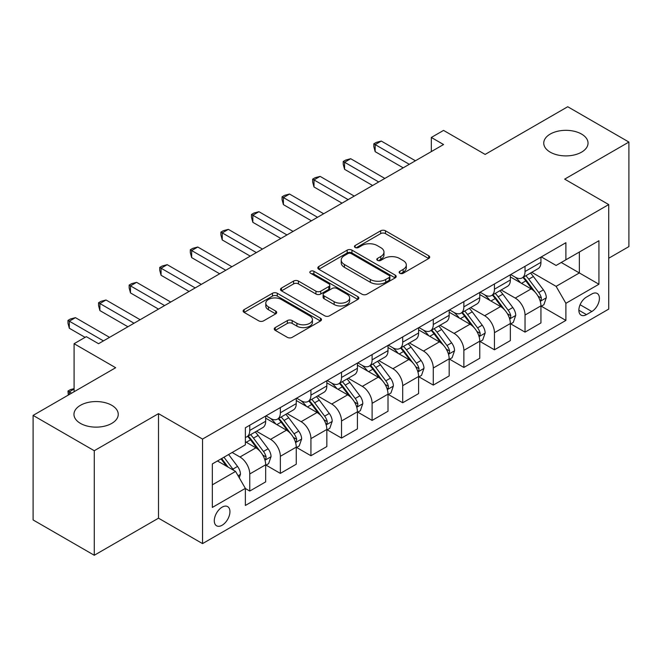 <?xml version="1.0" encoding="UTF-8"?>
<svg xmlns="http://www.w3.org/2000/svg" width="662" height="662" viewBox="0 0 662 662"><rect width="100%" height="100%" fill="white"/><g stroke="black" fill="none" stroke-linecap="round" stroke-linejoin="round"><path stroke-width="0.99" d="M399.823 273.265A2.375 1.374 0 0 0 403.183 273.265L428.703 258.528A3.393 1.961 0 0 0 429.696 257.146A3.393 1.961 0 0 0 428.703 255.755L385.474 230.798A3.393 1.961 0 0 0 380.667 230.798L355.155 245.528A2.375 1.374 0 0 0 354.46 246.504A2.375 1.374 0 0 0 355.155 247.472A2.375 1.374 0 0 0 358.514 247.472L361.816 245.569A10.865 6.272 0 0 1 377.191 245.569L380.791 247.646A10.865 6.272 0 0 1 383.977 252.081A10.865 6.272 0 0 1 380.791 256.517L377.489 258.428A2.375 1.374 0 0 0 376.794 259.396A2.375 1.374 0 0 0 377.489 260.365A2.375 1.374 0 0 0 380.849 260.365L384.15 258.461A10.865 6.272 0 0 1 399.525 258.461L403.125 260.538A10.865 6.272 0 0 1 406.311 264.974A10.865 6.272 0 0 1 403.125 269.417L399.823 271.321A2.375 1.374 0 0 0 399.128 272.289A2.375 1.374 0 0 0 399.823 273.265L399.823 271.321M111.762 405.301A22.144 12.785 0 0 0 87.632 402.537A22.144 12.785 0 0 0 73.962 414.346A22.144 12.785 0 0 0 80.45 423.39A22.144 12.785 0 0 0 104.579 426.163A22.144 12.785 0 0 0 118.25 414.346A22.144 12.785 0 0 0 111.762 405.301M581.55 134.072A22.144 12.785 0 0 0 557.421 131.299A22.144 12.785 0 0 0 543.75 143.116A22.144 12.785 0 0 0 550.238 152.161A22.144 12.785 0 0 0 574.368 154.925A22.144 12.785 0 0 0 588.038 143.116A22.144 12.785 0 0 0 581.55 134.072M222.118 525.239A11.072 6.397 120 0 0 229.35 515.483A11.072 6.397 120 0 0 227.654 506.612A11.072 6.397 120 0 0 222.118 507.158A11.072 6.397 120 0 0 214.885 516.914A11.072 6.397 120 0 0 216.582 525.793A11.072 6.397 120 0 0 222.118 525.239M275.235 327.582A3.393 1.961 0 0 0 274.242 328.973A3.393 1.961 0 0 0 275.235 330.355L287.366 337.355A3.393 1.961 0 0 0 292.165 337.355L320.507 320.996A3.393 1.961 0 0 0 321.5 319.614A3.393 1.961 0 0 0 320.507 318.223L277.279 293.266A3.393 1.961 0 0 0 272.471 293.266L244.129 309.626A3.393 1.961 0 0 0 243.136 311.016A3.393 1.961 0 0 0 244.129 312.398L258.784 320.855A3.393 1.961 0 0 0 263.584 320.855L275.715 313.854A3.393 1.961 0 0 0 276.708 312.472A3.393 1.961 0 0 0 275.715 311.082L268.449 306.887A9.086 5.246 0 0 1 265.793 303.179A9.086 5.246 0 0 1 271.395 298.33A9.086 5.246 0 0 1 281.3 299.472L309.758 315.898A9.086 5.246 0 0 1 312.423 319.614A9.086 5.246 0 0 1 306.812 324.454A9.086 5.246 0 0 1 296.907 323.321L292.165 320.582A3.393 1.961 0 0 0 287.366 320.582L275.235 327.582L275.235 330.355M608.717 258.246L628.9 246.595L628.9 142.057L567.731 106.739L485.147 154.42L443.557 130.406L431.318 137.464L443.557 144.531L98.555 343.71L86.317 336.652L74.086 343.71L74.086 391.747M94.269 450.723L94.269 555.261L158.499 518.181L158.499 413.642L94.269 450.723L33.1 415.405L115.676 367.724L74.086 343.71M158.499 413.642L202.539 439.072L608.717 204.566L608.717 309.104L202.539 543.61L202.539 439.072M628.9 142.057L564.669 179.137L608.717 204.566M362.056 294.234A3.393 1.961 0 0 0 366.864 294.234L395.197 277.875A3.393 1.961 0 0 0 396.199 276.484A3.393 1.961 0 0 0 395.197 275.102L351.969 250.137A3.393 1.961 0 0 0 347.169 250.137L318.827 266.505A3.393 1.961 0 0 0 317.834 267.887A3.393 1.961 0 0 0 318.827 269.277L362.056 294.234M311.488 273.778A2.375 1.374 0 0 1 313.904 274.109L313.904 271.288L357.852 296.659A3.393 1.961 0 0 1 358.845 298.049A3.393 1.961 0 0 1 357.852 299.431L329.51 315.799A3.393 1.961 0 0 1 324.711 315.799L281.482 290.841L281.482 288.061A3.393 1.961 0 0 0 280.481 289.451A3.393 1.961 0 0 0 281.482 290.841M281.482 288.061L293.605 281.06A3.393 1.961 0 0 1 298.413 281.06L315.948 291.181A3.393 1.961 0 0 0 320.747 291.181L328.791 286.538A3.393 1.961 0 0 0 329.792 285.157A3.393 1.961 0 0 0 328.791 283.766L310.544 273.224A2.375 1.374 0 0 1 309.841 272.256A2.375 1.374 0 0 1 311.314 270.99A2.375 1.374 0 0 1 313.904 271.288M94.269 555.261L33.1 519.943L33.1 415.405M591.828 293.986L586.449 297.097A10.724 6.19 120 0 0 579.44 306.547A10.724 6.19 120 0 0 581.087 315.145A10.724 6.19 120 0 0 586.449 314.615L591.828 311.504A10.724 6.19 120 0 0 598.837 302.054A10.724 6.19 120 0 0 597.19 293.456A10.724 6.19 120 0 0 591.828 293.986M541.301 256.906L556.105 265.454L565.894 259.802L565.894 242.706L245.362 427.768L245.362 444.856L212.328 463.93L212.328 507.44L245.362 488.374L245.362 505.462L565.894 320.408L565.894 303.312L556.105 286.356L531.776 272.314M565.894 259.802L598.928 240.728L598.928 284.238L565.894 303.312M158.499 518.181L202.539 543.61M431.318 137.464L431.318 151.59M561.244 262.483L579.349 272.943L579.349 252.032L598.928 240.728M556.105 286.356L579.349 272.943L598.928 284.238M212.328 484.841L235.573 471.418L217.467 460.967M245.362 488.515L249.764 491.055L249.764 473.959A13.844 7.994 -120 0 0 239.975 457.012L232.147 452.485M249.764 491.055L265.669 481.87L265.669 464.782A13.844 7.994 -120 0 0 255.88 447.826L245.362 441.753M266.033 465.129L280.349 473.396L280.349 456.3A13.844 7.994 -120 0 0 270.568 439.353L256.508 431.235M280.349 473.396L296.253 464.211L296.253 447.123A13.844 7.994 -120 0 0 286.464 430.168L265.669 418.161M296.626 447.471L310.933 455.737L310.933 438.641A13.844 7.994 -120 0 0 301.152 421.694L287.093 413.576M310.933 455.737L326.838 446.552L326.838 429.464A13.844 7.994 -120 0 0 317.057 412.509L296.253 400.502M327.21 429.812L341.518 438.078L341.518 420.991A13.844 7.994 -120 0 0 331.736 404.035L317.677 395.917M341.518 438.078L357.422 428.902L357.422 411.805A13.844 7.994 -120 0 0 347.641 394.85L326.838 382.843M357.794 412.161L372.11 420.42L372.11 403.332A13.844 7.994 -120 0 0 362.321 386.376L348.27 378.267M372.11 420.42L388.015 411.243L388.015 394.147A13.844 7.994 -120 0 0 378.225 377.191L357.422 365.184M388.379 394.502L402.695 402.761L402.695 385.673A13.844 7.994 -120 0 0 392.905 368.717L378.854 360.608M402.695 402.761L418.599 393.584L418.599 376.488A13.844 7.994 -120 0 0 408.81 359.532L388.015 347.525M418.963 376.844L433.279 385.102L433.279 368.014A13.844 7.994 -120 0 0 423.49 351.059L409.439 342.949M433.279 385.102L449.184 375.925L449.184 358.829A13.844 7.994 -120 0 0 439.394 341.882L418.599 329.866M449.548 359.185L463.863 367.443L463.863 350.355A13.844 7.994 -120 0 0 454.074 333.4L440.023 325.29M463.863 367.443L479.768 358.266L479.768 341.17A13.844 7.994 -120 0 0 469.979 324.223L449.184 312.216M480.132 341.526L494.448 349.793L494.448 332.696A13.844 7.994 -120 0 0 484.658 315.741L470.608 307.631M494.448 349.793L510.352 340.607L510.352 323.511A13.844 7.994 -120 0 0 500.563 306.564L479.768 294.557M510.716 323.867L525.032 332.134L525.032 315.038A13.844 7.994 -120 0 0 515.243 298.082L501.192 289.973M525.032 332.134L540.937 322.948L540.937 305.852A13.844 7.994 -120 0 0 531.147 288.905L510.352 276.898M510.716 274.565L515.243 277.179A13.844 7.994 -120 0 0 522.169 277.866A13.844 7.994 -120 0 0 525.032 271.528L525.032 266.298M480.132 292.223L484.658 294.838A13.844 7.994 -120 0 0 491.585 295.525A13.844 7.994 -120 0 0 494.448 289.186L494.448 283.957M449.548 309.882L454.074 312.497A13.844 7.994 -120 0 0 460.992 313.176A13.844 7.994 -120 0 0 463.863 306.845L463.863 301.615M418.963 327.541L423.49 330.156A13.844 7.994 -120 0 0 430.408 330.834A13.844 7.994 -120 0 0 433.279 324.504L433.279 319.274M388.379 345.2L392.905 347.807A13.844 7.994 -120 0 0 399.823 348.493A13.844 7.994 -120 0 0 402.695 342.163L402.695 336.933M357.794 362.859L362.321 365.465A13.844 7.994 -120 0 0 369.239 366.152A13.844 7.994 -120 0 0 372.11 359.822L372.11 354.592M327.21 380.509L331.736 383.124A13.844 7.994 -120 0 0 338.654 383.811A13.844 7.994 -120 0 0 341.518 377.472L341.518 372.251M296.626 398.168L301.152 400.783A13.844 7.994 -120 0 0 308.07 401.47A13.844 7.994 -120 0 0 310.933 395.131L310.933 389.91M266.033 415.827L270.568 418.442A13.844 7.994 -120 0 0 277.486 419.129A13.844 7.994 -120 0 0 280.349 412.79L280.349 407.569M541.301 306.208L565.894 320.408M522.169 277.866L538.074 268.681A13.844 7.994 -120 0 0 540.937 262.342L540.937 257.121M491.585 295.525L507.481 286.34A13.844 7.994 -120 0 0 510.352 280.001L510.352 274.78M460.992 313.176L476.897 303.999A13.844 7.994 -120 0 0 479.768 297.66L479.768 292.43M430.408 330.834L446.312 321.658A13.844 7.994 -120 0 0 449.184 315.319L449.184 310.089M399.823 348.493L415.728 339.316A13.844 7.994 -120 0 0 418.599 332.978L418.599 327.748M369.239 366.152L385.143 356.975A13.844 7.994 -120 0 0 388.015 350.637L388.015 345.407M338.654 383.811L354.559 374.634A13.844 7.994 -120 0 0 357.422 368.295L357.422 363.066M308.07 401.47L323.975 392.285A13.844 7.994 -120 0 0 326.838 385.954L326.838 380.724M277.486 419.129L293.39 409.943A13.844 7.994 -120 0 0 296.253 403.613L296.253 398.383M245.362 437.35A13.844 7.994 -120 0 0 246.901 436.788L262.806 427.602A13.844 7.994 -120 0 0 265.669 421.272L265.669 416.042M246.901 436.788A13.844 7.994 -120 0 0 249.764 430.449L249.764 425.227M235.573 471.418L245.362 488.374M400.775 273.596L403.125 272.239A10.865 6.272 0 0 0 406.311 267.804L406.311 264.974M383.977 252.081L383.977 254.911A10.865 6.272 0 0 1 380.791 259.347L378.441 260.704M428.662 258.552L385.474 233.62A3.393 1.961 0 0 0 380.667 233.62L356.106 247.803M395.156 277.899L351.969 252.967A3.393 1.961 0 0 0 347.169 252.967L318.869 269.302M389.198 277.461A2.375 1.374 0 0 0 389.893 276.484A2.375 1.374 0 0 0 389.198 275.516L351.249 253.604A2.375 1.374 0 0 0 347.889 253.604L344.406 255.615A10.865 6.272 0 0 0 341.22 260.058A10.865 6.272 0 0 0 344.406 264.494L370.339 279.472A10.865 6.272 0 0 0 385.714 279.472L389.198 277.461L389.198 280.283A2.375 1.374 0 0 0 389.893 279.314L389.893 276.484M341.22 260.058L341.22 262.88A10.865 6.272 0 0 0 344.406 267.316L344.406 264.494M389.198 280.283L385.714 282.293A10.865 6.272 0 0 1 370.339 282.293L344.406 267.316M281.524 290.866L293.605 283.89L293.605 281.06M329.792 285.157L329.792 287.978A3.393 1.961 0 0 1 328.791 289.368L320.747 294.011A3.393 1.961 0 0 1 315.948 294.011L298.413 283.89A3.393 1.961 0 0 0 293.605 283.89M313.904 274.109L357.811 299.464M334.136 301.69A9.086 5.246 0 0 0 344.041 302.824A9.086 5.246 0 0 0 349.652 297.983A9.086 5.246 0 0 0 346.987 294.267L336.958 288.483A3.393 1.961 0 0 0 332.159 288.483L324.107 293.125A3.393 1.961 0 0 0 323.114 294.516A3.393 1.961 0 0 0 324.107 295.897L334.136 301.69L334.136 304.512A9.086 5.246 0 0 0 344.041 305.654A9.086 5.246 0 0 0 349.652 300.805L349.652 297.983M323.114 294.516L323.114 297.337A3.393 1.961 0 0 0 324.107 298.728L324.107 295.897M334.136 304.512L324.107 298.728M312.423 319.614L312.423 322.435A9.086 5.246 0 0 1 306.812 327.285A9.086 5.246 0 0 1 296.907 326.143L292.165 323.404A3.393 1.961 0 0 0 287.366 323.404L275.284 330.379M265.793 303.179L265.793 306.001A9.086 5.246 0 0 0 268.449 309.717L268.449 306.887M275.673 313.879L268.449 309.717M320.466 321.02L277.279 296.088A3.393 1.961 0 0 0 272.471 296.088L244.179 312.423M540.937 306.423L543.874 304.727L546.316 297.66A9.169 5.296 -120 0 0 543.394 289.857L533.398 276.509A26.472 15.284 -120 0 0 530.51 273.05M520.564 282.79A26.472 15.284 -120 0 0 515.144 277.121M540.101 300.805L541.168 299.654L541.367 298.049A9.169 5.296 -120 0 0 538.744 292.538L528.748 279.19A26.472 15.284 -120 0 0 525.86 275.731M523.394 277.155A21.97 12.686 60 0 1 527.002 281.251L535.459 292.546M522.922 277.428A26.472 15.284 60 0 1 525.81 280.887L532.455 289.757M409.298 164.308L375.164 144.597L381.279 141.064L415.413 160.775M403.183 167.834L375.164 151.664L375.164 144.597L373.823 143.82L376.264 142.413L381.279 141.064M375.164 151.664L373.823 146.65L373.823 143.82M510.352 324.082L513.29 322.386L515.731 315.319A9.169 5.296 -120 0 0 512.81 307.507L502.814 294.168A26.472 15.284 -120 0 0 499.918 290.709M489.979 300.449A26.472 15.284 -120 0 0 484.559 294.78M509.517 318.463L510.584 317.313L510.783 315.708A9.169 5.296 -120 0 0 508.159 310.197L498.163 296.849A26.472 15.284 -120 0 0 495.275 293.39M492.809 294.813A21.97 12.686 60 0 1 496.417 298.91L504.874 310.205M492.338 295.087A26.472 15.284 60 0 1 495.226 298.545L501.87 307.416M479.768 341.733L482.706 340.045L485.147 332.978A9.169 5.296 -120 0 0 482.226 325.166L472.221 311.827A26.472 15.284 -120 0 0 469.333 308.368M459.395 318.108A26.472 15.284 -120 0 0 453.975 312.439M478.932 336.122L480 334.972L480.198 333.367A9.169 5.296 -120 0 0 477.575 327.856L467.579 314.508A26.472 15.284 -120 0 0 464.691 311.049M462.225 312.472A21.97 12.686 60 0 1 465.833 316.568L474.29 327.864M461.753 312.745A26.472 15.284 60 0 1 464.641 316.204L471.286 325.075M449.184 359.392L452.121 357.703L454.562 350.637A9.169 5.296 -120 0 0 451.633 342.825L441.637 329.486A26.472 15.284 -120 0 0 438.749 326.018M428.811 335.766A26.472 15.284 -120 0 0 423.39 330.098M448.348 353.781L449.415 352.623L449.614 351.026A9.169 5.296 -120 0 0 446.991 345.514L436.994 332.167A26.472 15.284 -120 0 0 434.098 328.708M431.641 330.131A21.97 12.686 60 0 1 435.248 334.227L443.706 345.523M431.169 330.404A26.472 15.284 60 0 1 434.057 333.863L440.702 342.734M378.714 181.967L344.579 162.256L350.695 158.723L384.829 178.434M372.598 185.492L344.579 169.323L344.579 162.256L343.23 161.478L345.68 160.072L350.695 158.723M344.579 169.323L343.23 164.308L343.23 161.478M348.129 199.626L313.995 179.915L320.11 176.382L354.244 196.093M342.014 203.151L313.995 186.982L313.995 179.915L312.646 179.137L315.095 177.722L320.11 176.382M313.995 186.982L312.646 181.967L312.646 179.137M317.545 217.277L283.41 197.574L289.526 194.04L323.66 213.752M311.421 220.81L283.41 204.641L283.41 197.574L282.062 196.796L284.511 195.381L289.526 194.04M283.41 204.641L282.062 199.626L282.062 196.796M418.599 377.05L421.529 375.354L423.978 368.295A9.169 5.296 -120 0 0 421.049 360.484L411.052 347.136A26.472 15.284 -120 0 0 408.164 343.677M398.226 353.425A26.472 15.284 -120 0 0 392.806 347.749M417.763 371.44L418.831 370.281L419.029 368.684A9.169 5.296 -120 0 0 416.406 363.173L406.402 349.826A26.472 15.284 -120 0 0 403.514 346.367M401.056 347.79A21.97 12.686 60 0 1 404.664 351.886L413.121 363.181M400.584 348.063A26.472 15.284 60 0 1 403.472 351.522L410.117 360.393M286.96 234.936L252.826 215.233L258.941 211.699L293.076 231.41M280.837 238.469L252.826 222.3L252.826 215.233L251.477 214.455L253.927 213.04L258.941 211.699M252.826 222.3L251.477 217.277L251.477 214.455M388.015 394.709L390.944 393.013L393.393 385.954A9.169 5.296 -120 0 0 390.464 378.143L380.468 364.795A26.472 15.284 -120 0 0 377.58 361.336M367.633 371.084A26.472 15.284 -120 0 0 362.222 365.407M387.179 389.099L388.238 387.94L388.445 386.343A9.169 5.296 -120 0 0 385.814 380.824L375.817 367.484A26.472 15.284 -120 0 0 372.929 364.026M370.472 365.449A21.97 12.686 60 0 1 374.071 369.545L382.537 380.84M369.992 365.722A26.472 15.284 60 0 1 372.88 369.181L379.533 378.052M357.422 412.368L360.36 410.672L362.809 403.613A9.169 5.296 -120 0 0 359.88 395.802L349.884 382.454A26.472 15.284 -120 0 0 346.996 378.995M337.049 388.743A26.472 15.284 -120 0 0 331.629 383.066M356.586 406.749L357.654 405.599L357.861 404.002A9.169 5.296 -120 0 0 355.229 398.483L345.233 385.143A26.472 15.284 -120 0 0 342.345 381.684M339.879 383.099A21.97 12.686 60 0 1 343.487 387.204L351.952 398.499M339.407 383.372A26.472 15.284 60 0 1 342.295 386.831L348.948 395.711M326.838 430.027L329.775 428.331L332.225 421.272A9.169 5.296 -120 0 0 329.295 413.46L319.299 400.113A26.472 15.284 -120 0 0 316.411 396.654M306.465 406.402A26.472 15.284 -120 0 0 301.045 400.725M326.002 424.408L327.069 423.258L327.268 421.661A9.169 5.296 -120 0 0 324.645 416.141L314.649 402.802A26.472 15.284 -120 0 0 311.761 399.343M309.295 400.758A21.97 12.686 60 0 1 312.903 404.863L321.368 416.158M308.823 401.031A26.472 15.284 60 0 1 311.711 404.49L318.364 413.369M256.368 252.594L222.242 232.892L228.357 229.358L262.491 249.069M250.253 256.128L222.242 239.95L222.242 232.892L220.893 232.114L223.342 230.699L228.357 229.358M222.242 239.95L220.893 234.936L220.893 232.114M225.783 270.253L191.657 250.55L197.773 247.017L231.907 266.72M219.668 273.787L191.657 257.609L191.657 250.55L190.308 249.773L192.758 248.358L197.773 247.017M191.657 257.609L190.308 252.594L190.308 249.773M195.199 287.912L161.065 268.209L167.188 264.676L201.322 284.379M189.084 291.445L161.065 275.268L161.065 268.209L159.724 267.431L162.173 266.016L167.188 264.676M161.065 275.268L159.724 270.253L159.724 267.431M296.253 447.686L299.191 445.989L301.64 438.931A9.169 5.296 -120 0 0 298.711 431.119L288.715 417.772A26.472 15.284 -120 0 0 285.827 414.313M275.88 424.061A26.472 15.284 -120 0 0 270.46 418.384M295.418 442.067L296.485 440.917L296.684 439.32A9.169 5.296 -120 0 0 294.06 433.8L284.064 420.453A26.472 15.284 -120 0 0 281.176 416.994M278.71 418.417A21.97 12.686 60 0 1 282.318 422.522L290.784 433.817M278.239 418.69A26.472 15.284 60 0 1 281.127 422.149L287.771 431.028M164.615 305.571L130.48 285.868L136.604 282.335L170.73 302.038M158.499 309.104L130.48 292.927L130.48 285.868L129.14 285.09L131.581 283.675L136.604 282.335M130.48 292.927L129.14 287.912L129.14 285.09M265.669 465.345L268.607 463.648L271.056 456.581A9.169 5.296 -120 0 0 268.127 448.778L258.13 435.431A26.472 15.284 -120 0 0 255.242 431.972M264.833 459.726L265.901 458.576L266.099 456.979A9.169 5.296 -120 0 0 263.476 451.459L253.48 438.112A26.472 15.284 -120 0 0 250.592 434.653M248.126 436.076A21.97 12.686 60 0 1 251.734 440.18L260.191 451.476M247.654 436.349A26.472 15.284 60 0 1 250.542 439.808L257.187 448.679M134.03 323.23L99.896 303.527L106.011 299.994L140.145 319.696M127.915 326.763L99.896 310.586L99.896 303.527L98.555 302.749L100.996 301.334L106.011 299.994M99.896 310.586L98.555 305.571L98.555 302.749M239.247 477.774L240.463 474.24A9.169 5.296 -120 0 0 237.542 466.437L228.622 454.529M233.727 470.351A9.169 5.296 -120 0 0 232.892 469.118L223.971 457.21M221.671 458.534L228.084 467.091M221.034 458.907L226.47 466.164M74.086 389.057L69.311 391.813L71.637 393.154M68.294 395.09L67.971 391.035L70.412 389.628L74.086 388.644M67.971 391.035L69.311 391.813L69.311 394.494M103.446 340.889L69.311 321.178L75.427 317.652L109.561 337.355M85.092 337.355L69.311 328.244L69.311 321.178L67.971 320.408L70.412 318.993L75.427 317.652M69.311 328.244L67.971 323.23L67.971 320.408M239.975 457.012L255.88 447.826M270.568 439.353L286.464 430.168M301.152 421.694L317.057 412.509M331.736 404.035L347.641 394.85M362.321 386.376L378.225 377.191M392.905 368.717L408.81 359.532M423.49 351.059L439.394 341.882M454.074 333.4L469.979 324.223M484.658 315.741L500.563 306.564M515.243 298.082L531.147 288.905M525.032 271.528L540.937 262.342M525.032 315.038L540.937 305.852M494.448 332.696L510.352 323.511M494.448 289.186L510.352 280.001M463.863 350.355L479.768 341.17M463.863 306.845L479.768 297.66M433.279 368.014L449.184 358.829M433.279 324.504L449.184 315.319M402.695 385.673L418.599 376.488M402.695 342.163L418.599 332.978M372.11 403.332L388.015 394.147M372.11 359.822L388.015 350.637M341.518 420.991L357.422 411.805M341.518 377.472L357.422 368.295M310.933 438.641L326.838 429.464M310.933 395.131L326.838 385.954M280.349 456.3L296.253 447.123M280.349 412.79L296.253 403.613M249.764 473.959L265.669 464.782M249.764 430.449L265.669 421.272M580.094 304.735L591.828 311.504M578.861 310.238L586.449 314.615M403.125 272.239L403.125 269.417M377.489 260.365L377.489 258.428M380.791 259.347L380.791 256.517M355.155 247.472L355.155 245.528M380.667 233.62L380.667 230.798M385.474 233.62L385.474 230.798M428.703 258.528L428.703 255.755M318.827 269.277L318.827 266.505M347.169 252.967L347.169 250.137M351.969 252.967L351.969 250.137M395.197 277.875L395.197 275.102M370.339 282.293L370.339 279.472M385.714 282.293L385.714 279.472M298.413 283.89L298.413 281.06M315.948 294.011L315.948 291.181M320.747 294.011L320.747 291.181M328.791 289.368L328.791 286.538M357.852 299.431L357.852 296.659M287.366 323.404L287.366 320.582M292.165 323.404L292.165 320.582M296.907 326.143L296.907 323.321M275.715 313.854L275.715 311.082M244.129 312.398L244.129 309.626M272.471 296.088L272.471 293.266M277.279 296.088L277.279 293.266M320.507 320.996L320.507 318.223M540.25 301.309L546.258 297.842M528.748 279.19L533.398 276.509M521.54 283.353L525.81 280.887M538.744 292.538L543.394 289.857M538.016 296.121L541.367 298.049M509.666 318.968L515.673 315.493M498.163 296.849L502.814 294.168M490.956 301.011L495.226 298.545M508.159 310.197L512.81 307.507M507.431 313.771L510.783 315.708M479.081 336.619L485.089 333.151M467.579 314.508L472.221 311.827M460.363 318.67L464.641 316.204M477.575 327.856L482.226 325.166M476.847 331.43L480.198 333.367M448.497 354.278L454.504 350.81M436.994 332.167L441.637 329.486M429.779 336.329L434.057 333.863M446.991 345.514L451.633 342.825M446.262 349.089L449.614 351.026M417.912 371.936L423.92 368.469M406.402 349.826L411.052 347.136M399.194 353.988L403.472 351.522M416.406 363.173L421.049 360.484M415.678 366.748L419.029 368.684M387.328 389.595L393.336 386.128M375.817 367.484L380.468 364.795M368.61 371.647L372.88 369.181M385.814 380.824L390.464 378.143M385.094 384.407L388.445 386.343M356.744 407.254L362.751 403.787M345.233 385.143L349.884 382.454M338.025 389.306L342.295 386.831M355.229 398.483L359.88 395.802M354.509 402.066L357.861 404.002M326.159 424.913L332.159 421.446M314.649 402.802L319.299 400.113M307.441 406.965L311.711 404.49M324.645 416.141L329.295 413.46M323.917 419.725L327.268 421.661M295.566 442.572L301.574 439.105M284.064 420.453L288.715 417.772M276.857 424.615L281.127 422.149M294.06 433.8L298.711 431.119M293.332 437.383L296.684 439.32M264.982 460.231L270.99 456.763M253.48 438.112L258.13 435.431M246.272 442.274L250.542 439.808M263.476 451.459L268.127 448.778M262.748 455.042L266.099 456.979M238.08 475.763L240.405 474.422M232.892 469.118L237.542 466.437"/></g></svg>
